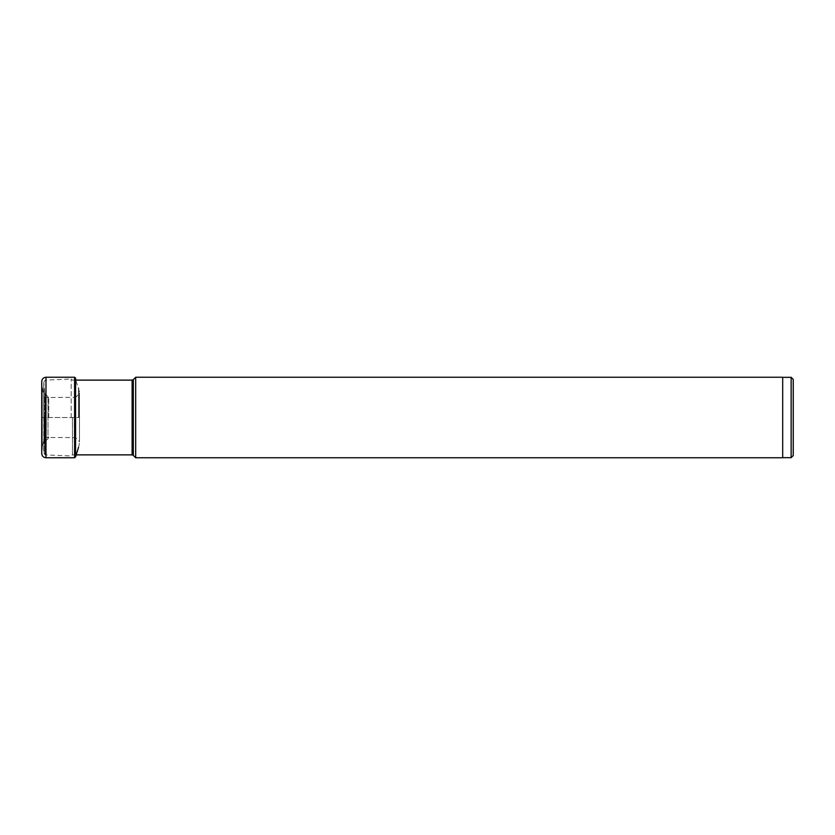<?xml version="1.0" encoding="UTF-8"?>
<svg xmlns="http://www.w3.org/2000/svg" width="835" height="835" viewBox="0 0 835 835"><rect width="100%" height="100%" fill="white"/><g stroke="black" fill="none" stroke-linecap="round" stroke-linejoin="round"><path stroke-width="0.63" stroke-dasharray="4.17 3.13" d="M41.75 381.47L41.75 453.53M41.75 417.5L41.75 452.351L41.75 382.649L42.241 417.5L42.241 386.48L42.282 417.5L42.282 386.657L43.931 396.448L43.931 417.5L42.282 417.5L42.282 448.343L42.241 417.5L42.241 448.52L41.75 417.5L79.492 417.5L79.492 391.98L79.492 443.02L79.502 417.5L43.931 417.5L43.931 396.448L45.09 397.512L45.09 417.5L45.09 397.512L45.487 417.5L45.487 397.523L75.588 397.377L75.588 417.5L75.578 378.161M793.25 455.566L793.25 379.434M791.142 457.674L791.142 377.326M782.687 457.757L782.687 377.243M135.688 377.243L135.688 457.757M72.436 417.5L72.436 454.877L72.436 417.5M71.184 417.5L71.184 379.059L71.184 417.5M45.142 417.5L45.142 454.898L45.142 417.5M48.712 417.5L48.712 397.794L48.712 417.5M45.977 377.243L45.977 457.757M74.586 457.757L74.586 377.243M78.532 417.5L78.532 387.638L78.532 417.5M78.772 417.5L78.772 388.212L78.772 417.5M75.578 456.839L75.588 397.377L79.502 393.285L79.502 417.5L79.502 393.233L79.502 441.767L79.492 391.98L75.808 380.123M42.282 417.5L43.931 417.5L43.931 438.552L43.931 417.5L42.282 417.5M45.09 417.5L45.09 437.488L45.09 417.5M45.487 417.5L45.487 437.477L45.487 417.5M133.308 379.622L133.308 455.378M132.107 454.877L132.107 380.123M44.307 417.5L44.307 453.948L44.307 417.5M48.712 437.206L47.992 438.803L47.992 417.5L47.992 438.803L45.038 441.381L45.038 393.619L45.038 441.381L44.683 417.5L44.683 442.08L43.775 452.549L43.785 382.628L43.775 452.549L44.307 453.948L45.142 454.898L71.184 455.941L72.436 454.877L75.578 454.877M44.683 417.5L44.683 392.92L44.683 417.5M47.992 417.5L47.992 396.197L47.992 417.5M78.532 447.362L79.492 443.02L79.502 417.5L79.502 441.715L75.588 437.623L45.09 437.488L43.931 438.552L41.75 452.351M75.578 380.123L72.436 380.123L71.184 379.059L45.142 380.102L43.775 382.451L43.775 417.5L43.775 382.451L44.683 392.92L48.712 397.794"/><path stroke-width="1.25" d="M41.75 417.5L41.75 381.47C42.001 378.902 43.41 377.493 45.977 377.243L45.977 457.757C43.41 457.507 42.001 456.098 41.75 453.53L41.75 382.649M791.142 457.674L791.142 377.326L793.25 379.434L793.25 455.566L791.142 457.674L782.687 457.674M135.688 377.243L782.687 377.243L782.687 457.757L135.688 457.757L135.688 377.243L133.308 379.622L133.308 455.378L135.688 457.757M45.977 377.243L74.586 377.243L74.586 457.757L45.977 457.757M74.586 377.243L75.578 378.161L75.578 456.839L78.532 447.362M133.308 379.622L132.107 380.123L132.107 454.877L133.308 455.378M75.808 380.123L75.578 378.161M75.578 456.839L74.586 457.757M791.142 377.326L782.687 377.326M132.107 454.877L75.578 454.877M132.107 380.123L75.578 380.123"/></g></svg>
